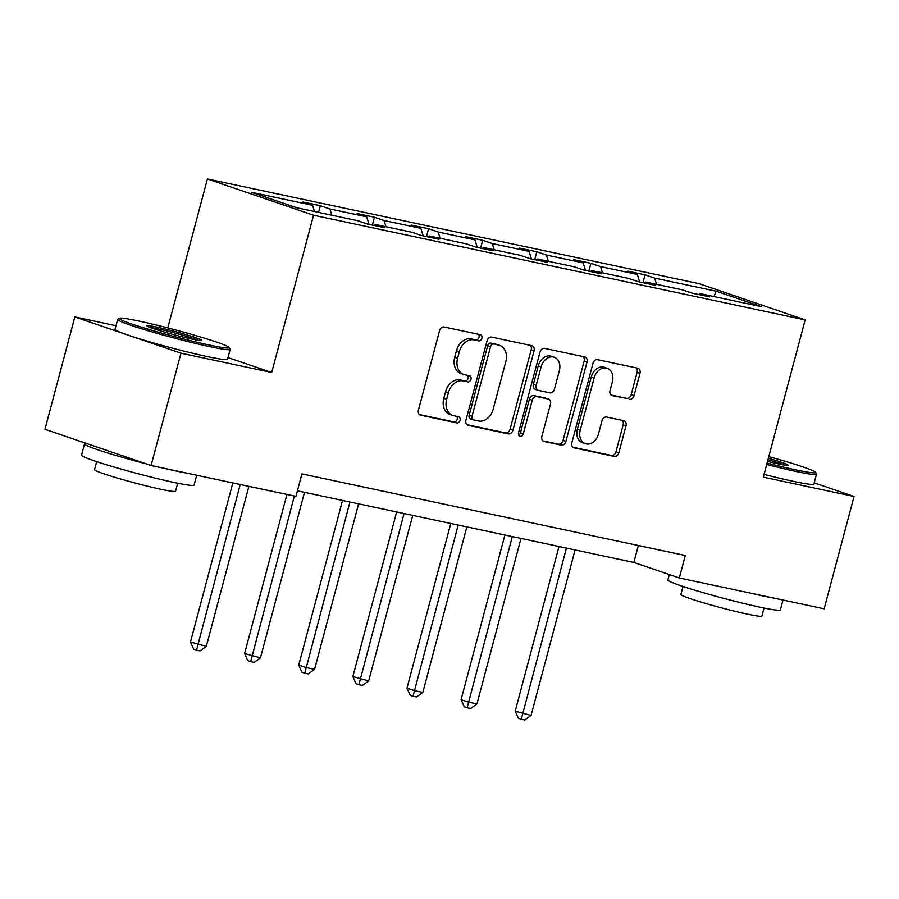 <?xml version="1.0" encoding="UTF-8"?>
<svg xmlns="http://www.w3.org/2000/svg" width="899" height="899" viewBox="0 0 899 899"><rect width="100%" height="100%" fill="white"/><g stroke="black" fill="none" stroke-linecap="round" stroke-linejoin="round"><path stroke-width="1.35" d="M481.886 338.294A3.203 2.427 108.9 0 0 480.538 334.765A3.203 2.427 108.9 0 0 480.324 334.698L444.14 327A4.574 3.472 108.9 0 0 439.555 330.686L418.44 410.079A4.574 3.472 108.9 0 0 420.361 415.124A4.574 3.472 108.9 0 0 420.665 415.214L456.849 422.912A3.203 2.427 108.9 0 0 460.052 420.327A3.203 2.427 108.9 0 0 458.704 416.799A3.203 2.427 108.9 0 0 458.49 416.743L453.815 415.743A14.631 11.114 108.9 0 1 452.838 415.473A14.631 11.114 108.9 0 1 446.668 399.302L448.432 392.694A14.631 11.114 108.9 0 1 463.086 380.895L467.761 381.895A3.203 2.427 108.9 0 0 470.975 379.311A3.203 2.427 108.9 0 0 469.626 375.782A3.203 2.427 108.9 0 0 469.413 375.715L464.727 374.726A14.631 11.114 108.9 0 1 463.749 374.456A14.631 11.114 108.9 0 1 457.58 358.285L459.344 351.678A14.631 11.114 108.9 0 1 473.998 339.878L478.684 340.878A3.203 2.427 108.9 0 0 481.886 338.294M463.749 374.456L460.884 373.478A14.631 11.114 108.9 0 1 454.714 357.308L456.478 350.689A14.631 11.114 108.9 0 1 471.132 338.901L475.807 339.901A3.203 2.427 108.9 0 0 479.021 337.316A3.203 2.427 108.9 0 0 478.459 334.304M419.428 414.574L453.984 421.934A3.203 2.427 108.9 0 0 457.186 419.35A3.203 2.427 108.9 0 0 456.636 416.338M452.838 415.473L449.972 414.495A14.631 11.114 108.9 0 1 443.803 398.324L445.556 391.717A14.631 11.114 108.9 0 1 460.209 379.917L464.895 380.918A3.203 2.427 108.9 0 0 468.098 378.333A3.203 2.427 108.9 0 0 467.547 375.321M629.469 399.302A4.574 3.472 108.9 0 0 634.042 395.627L639.976 373.343A4.574 3.472 108.9 0 0 638.043 368.298A4.574 3.472 108.9 0 0 637.739 368.208L597.554 359.656A4.574 3.472 108.9 0 0 592.98 363.342L571.854 442.735A4.574 3.472 108.9 0 0 573.787 447.781A4.574 3.472 108.9 0 0 574.09 447.871L614.275 456.422A4.574 3.472 108.9 0 0 618.849 452.736L626.007 425.834A4.574 3.472 108.9 0 0 624.075 420.788A4.574 3.472 108.9 0 0 623.771 420.698L606.578 417.035A4.574 3.472 108.9 0 0 602.004 420.721L598.453 434.06A12.226 9.282 108.9 0 1 585.384 443.701A12.226 9.282 108.9 0 1 580.226 430.183L594.138 377.917A12.226 9.282 108.9 0 1 607.196 368.287A12.226 9.282 108.9 0 1 612.354 381.805L610.039 390.514A4.574 3.472 108.9 0 0 611.972 395.56A4.574 3.472 108.9 0 0 612.275 395.65L626.603 398.324A4.574 3.472 108.9 0 0 631.177 394.639L637.11 372.366A4.574 3.472 108.9 0 0 636.11 367.871M763.318 477.155L854.05 496.473L824.158 608.814L679.307 577.967L685.285 555.503L301.918 473.897L295.94 496.36L151.088 465.525L180.98 353.183L271.7 372.501L313.549 215.232L805.167 319.898L763.318 477.155M534.062 350.801A4.574 3.472 108.9 0 0 532.129 345.755A4.574 3.472 108.9 0 0 531.826 345.666L491.641 337.114A4.574 3.472 108.9 0 0 487.067 340.8L465.94 420.193A4.574 3.472 108.9 0 0 467.873 425.238A4.574 3.472 108.9 0 0 468.177 425.328L508.362 433.88A4.574 3.472 108.9 0 0 512.936 430.194L534.062 350.801L531.197 349.823A4.574 3.472 108.9 0 0 530.196 345.317M544.603 348.385L584.788 356.937A4.574 3.472 108.9 0 1 585.092 357.027A4.574 3.472 108.9 0 1 587.013 362.072L565.898 441.465A4.574 3.472 108.9 0 1 561.313 445.151L544.12 441.488A4.574 3.472 108.9 0 1 543.816 441.409A4.574 3.472 108.9 0 1 541.883 436.352L550.458 404.157A4.574 3.472 108.9 0 0 548.525 399.111A4.574 3.472 108.9 0 0 548.221 399.021L536.815 396.594A4.574 3.472 108.9 0 0 532.23 400.28L523.319 433.801A3.203 2.427 108.9 0 1 519.892 436.318A3.203 2.427 108.9 0 1 518.543 432.779L540.018 352.071A4.574 3.472 108.9 0 1 544.603 348.385M854.05 496.473L814.202 482.864M115.971 325.708L74.842 316.942L180.98 353.183M74.842 316.942L44.95 429.284L151.088 465.525M698.849 294.58L699.995 293.591L709.603 296.872L692.264 293.186L682.644 289.905L645.875 282.072L655.483 285.354L638.133 281.657L628.525 278.375L591.744 270.554L601.364 273.835L584.013 270.138L574.405 266.857L537.624 259.024L547.233 262.306L529.893 258.62L520.274 255.338L483.505 247.506L493.113 250.787L475.762 247.09L466.154 243.809L429.374 235.988L438.993 239.269L421.642 235.572L412.034 232.29L375.254 224.458L384.862 227.739L367.522 224.053L357.903 220.772L296.501 207.691L251.181 192.217L312.582 205.298L302.974 202.017L320.325 205.702L329.933 208.984L366.713 216.816L357.094 213.535L374.445 217.232L384.053 220.513L420.833 228.335L411.225 225.053L428.565 228.751L438.184 232.032L474.953 239.864L465.345 236.583L482.696 240.269L492.304 243.55L529.084 251.383L519.465 248.102L536.815 251.787L546.423 255.069L583.204 262.901L573.596 259.62L590.935 263.317L600.554 266.598L637.324 274.42L627.716 271.138L645.066 274.836L654.674 278.117L716.087 291.186L761.408 306.671L699.995 293.591M313.549 215.232L207.411 178.991L699.029 283.657L805.167 319.898M639.639 281.983L637.324 274.42M602.454 272.824L600.554 266.598M644.729 283.061L645.875 282.072M585.507 270.453L583.204 262.901M548.334 261.306L546.423 255.069M590.598 271.543L591.744 270.554M531.388 258.934L529.084 251.383M494.203 249.787L492.304 243.55M536.478 260.025L537.624 259.024M477.268 247.416L474.953 239.864M440.083 238.257L438.184 232.032M482.358 248.495L483.505 247.506M423.137 235.886L420.833 228.335M385.963 226.739L384.053 220.513M428.227 236.976L429.374 235.988M369.017 224.368L366.713 216.816M331.832 215.221L329.933 208.984M374.108 225.458L375.254 224.458M314.493 211.523L312.582 205.298M167.787 327.91L207.411 178.991M297.412 490.832L633.84 562.448L679.307 577.967M638.346 545.513L633.84 562.448M656.573 284.354L654.674 278.117M716.087 291.186L714.031 296.58M318.549 212.389L320.325 205.702M372.355 225.076L374.445 217.232M426.474 236.606L428.565 228.751M480.605 248.124L482.696 240.269M534.725 259.642L536.815 251.787M588.845 271.172L590.935 263.317M642.976 282.691L645.066 274.836M271.7 372.501L227.986 357.577M466.941 424.688L505.496 432.902A4.574 3.472 108.9 0 0 510.07 429.216L531.197 349.823M493.753 344.081A3.203 2.427 108.9 0 0 490.539 346.666L471.997 416.349A3.203 2.427 108.9 0 0 473.346 419.889A3.203 2.427 108.9 0 0 473.559 419.945L478.504 421.002A14.631 11.114 108.9 0 0 493.158 409.202L505.834 361.567A14.631 11.114 108.9 0 0 499.664 345.407A14.631 11.114 108.9 0 0 498.687 345.137L490.876 343.103A3.203 2.427 108.9 0 0 487.674 345.688L490.539 346.666M470.694 418.968A3.203 2.427 108.9 0 1 470.48 418.912A3.203 2.427 108.9 0 1 469.132 415.372L487.674 345.688M499.664 345.407L496.787 344.429A14.631 11.114 108.9 0 0 495.821 344.16L498.687 345.137M490.876 343.103L495.821 344.16M542.884 440.858L558.448 444.173A4.574 3.472 108.9 0 0 563.021 440.488L584.148 361.095A4.574 3.472 108.9 0 0 583.148 356.588M545.951 398.246A4.574 3.472 108.9 0 0 545.659 398.122A4.574 3.472 108.9 0 0 545.356 398.043L533.939 395.616A4.574 3.472 108.9 0 0 529.365 399.302L520.442 432.824L523.319 433.801M518.689 435.172A3.203 2.427 108.9 0 0 520.442 432.824M559.347 370.748A12.226 9.282 108.9 0 0 554.189 357.229A12.226 9.282 108.9 0 0 541.119 366.871L536.22 385.278A4.574 3.472 108.9 0 0 538.153 390.335A4.574 3.472 108.9 0 0 538.456 390.413L549.862 392.852A4.574 3.472 108.9 0 0 554.447 389.166L559.347 370.748M554.189 357.229L551.312 356.251A12.226 9.282 108.9 0 0 538.254 365.893L541.119 366.871M535.59 389.436A4.574 3.472 108.9 0 1 535.287 389.357A4.574 3.472 108.9 0 1 533.354 384.3L538.254 365.893M611.039 395.009L626.603 398.324M607.196 368.287L604.33 367.309A12.226 9.282 108.9 0 0 591.272 376.939L594.138 377.917M585.384 443.701L582.518 442.724A12.226 9.282 108.9 0 1 577.36 429.205L591.272 376.939M572.854 447.241L611.399 455.445A4.574 3.472 108.9 0 0 615.984 451.759L623.142 424.856A4.574 3.472 108.9 0 0 622.142 420.35M232.819 482.92L190.476 642.021L206.321 646.325L248.888 486.348M240.213 484.494L196.544 650.134L193.678 649.157L190.476 642.021M206.321 646.325L200.016 650.876L196.544 650.134M139.266 321.123A56.828 3.349 14.9 0 0 119.5 318.291A56.828 3.349 14.9 0 0 149.032 329.461A56.828 3.349 14.9 0 0 209.265 345.014A56.828 3.349 14.9 0 0 229.133 347.464A56.828 3.349 14.9 0 0 196.578 335.81A56.828 3.349 14.9 0 0 139.266 321.123M229.133 347.464L230.122 349.16A58.221 3.439 -165.1 0 1 230.166 349.385A58.221 3.439 -165.1 0 1 209.759 346.654A58.221 3.439 -165.1 0 1 149.537 331.158A58.221 3.439 -165.1 0 1 117.645 319.448A58.221 3.439 -165.1 0 1 117.791 319.28L119.5 318.291M156.763 327.09A28.408 1.674 -165.1 0 1 186.88 334.866A28.408 1.674 -165.1 0 1 201.646 340.451A28.408 1.674 -165.1 0 1 191.768 339.047A28.408 1.674 -165.1 0 1 163.112 331.697A28.408 1.674 -165.1 0 1 146.829 325.865A28.408 1.674 -165.1 0 1 156.763 327.09M198.241 340.272A27.015 1.596 14.9 0 0 157.269 328.731A27.015 1.596 14.9 0 0 149.886 327.405M196.69 475.234L194.06 485.089A58.221 3.439 -165.1 0 1 173.653 482.358A58.221 3.439 -165.1 0 1 113.431 466.862A58.221 3.439 -165.1 0 1 81.539 455.141L84.528 443.915A58.221 3.439 -165.1 0 1 86.787 443.567M186.756 473.121A58.221 3.439 -165.1 0 1 176.642 471.121A58.221 3.439 -165.1 0 1 164.034 468.278M146.177 463.85A58.221 3.439 -165.1 0 1 84.528 443.915M177.699 483.201L175.563 491.225A41.916 2.472 -165.1 0 1 160.865 489.27A41.916 2.472 -165.1 0 1 117.511 478.099A41.916 2.472 -165.1 0 1 94.541 469.671L96.676 461.637M230.166 349.385L227.537 359.274A58.221 3.439 -165.1 0 1 207.13 356.543A58.221 3.439 -165.1 0 1 146.908 341.047A58.221 3.439 -165.1 0 1 115.016 329.326L117.645 319.448M767.083 463.052A56.828 3.349 14.9 0 0 795.604 469.84A56.828 3.349 14.9 0 0 815.472 472.278A56.828 3.349 14.9 0 0 768.791 456.625M815.472 472.278L816.461 473.987A58.221 3.439 -165.1 0 1 816.506 474.211A58.221 3.439 -165.1 0 1 796.098 471.481A58.221 3.439 -165.1 0 1 766.701 464.48M768.353 458.276A28.408 1.674 -165.1 0 1 787.985 465.277A28.408 1.674 -165.1 0 1 778.096 463.862A28.408 1.674 -165.1 0 1 767.521 461.401M784.58 465.086A27.015 1.596 14.9 0 0 767.971 459.704M783.029 600.049L780.399 609.904A58.221 3.439 -165.1 0 1 759.992 607.185A58.221 3.439 -165.1 0 1 699.77 591.677A58.221 3.439 -165.1 0 1 667.867 579.967L669.306 574.562M773.095 597.936A58.221 3.439 -165.1 0 1 762.981 595.947A58.221 3.439 -165.1 0 1 750.373 593.104M764.038 608.016L761.903 616.051A41.916 2.472 -165.1 0 1 747.204 614.084A41.916 2.472 -165.1 0 1 703.85 602.926A41.916 2.472 -165.1 0 1 680.88 594.486L683.015 586.463M816.506 474.211L813.876 484.089A58.221 3.439 -165.1 0 1 793.469 481.37A58.221 3.439 -165.1 0 1 764.071 474.357M286.938 494.439L244.607 653.551L260.452 657.843L304.491 492.337M294.344 496.023L250.675 661.653L247.798 660.675L244.607 653.551M260.452 657.843L254.136 662.394L250.675 661.653M342.53 500.428L298.726 665.069L305.896 667.519L314.571 669.362L358.611 503.856M349.936 502.013L304.795 673.182L301.929 672.205L298.726 665.069M314.571 669.362L308.267 673.913L304.795 673.182M396.661 511.958L352.846 676.587L368.691 680.891L412.731 515.374M404.056 513.531L358.915 684.701L356.049 683.723L352.846 676.587M368.691 680.891L362.387 685.443L358.915 684.701M450.781 523.476L406.977 688.117L414.147 690.567L422.822 692.41L466.862 526.904M458.187 525.05L413.046 696.219L410.169 695.242L406.977 688.117M422.822 692.41L416.507 696.961L413.046 696.219M504.901 534.995L461.097 699.636L468.267 702.085L476.942 703.928L520.982 538.422M512.306 536.579L467.165 707.749L464.3 706.771L461.097 699.636M476.942 703.928L470.638 708.479L467.165 707.749M559.021 546.525L515.217 711.154L531.062 715.458L575.102 549.941M566.426 548.098L521.285 719.267L518.42 718.29L515.217 711.154M531.062 715.458L524.758 720.009L521.285 719.267M471.132 338.901L473.998 339.878M456.478 350.689L459.344 351.678M454.714 357.308L457.58 358.285M464.895 380.918L467.761 381.895M460.209 379.917L463.086 380.895M445.556 391.717L448.432 392.694M443.803 398.324L446.668 399.302M453.984 421.934L456.849 422.912M420.069 415.001L420.665 415.214M475.807 339.901L478.684 340.878M510.07 429.216L512.936 430.194M505.496 432.902L508.362 433.88M467.581 425.115L468.177 425.328M469.132 415.372L471.997 416.349M584.148 361.095L587.013 362.072M563.021 440.488L565.898 441.465M558.448 444.173L561.313 445.151M543.524 441.285L544.12 441.488M545.356 398.043L548.221 399.021M533.939 395.616L536.815 396.594M529.365 399.302L532.23 400.28M533.354 384.3L536.22 385.278M611.68 395.448L612.275 395.65M577.36 429.205L580.226 430.183M623.142 424.856L626.007 425.834M615.984 451.759L618.849 452.736M611.399 455.445L614.275 456.422M573.495 447.668L574.09 447.871M637.11 372.366L639.976 373.343M631.177 394.639L634.042 395.627M470.48 418.912L473.346 419.889M545.659 398.122L548.525 399.111M535.287 389.357L538.153 390.335"/></g></svg>
